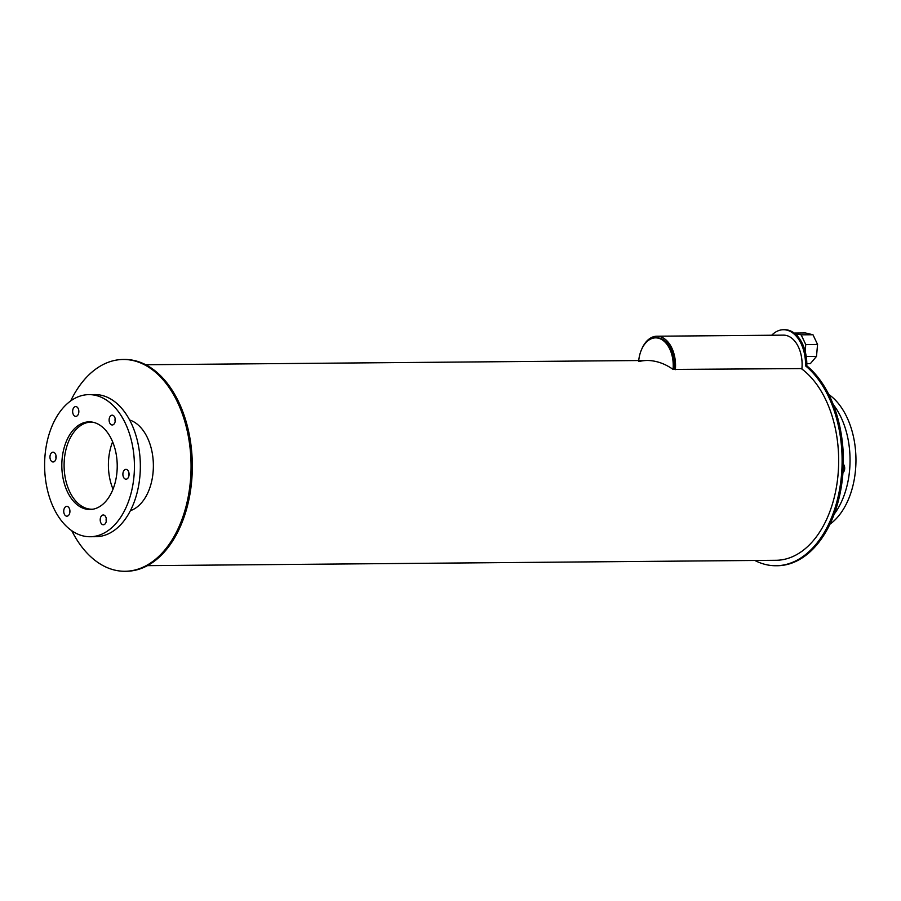 <?xml version="1.0" encoding="UTF-8"?>
<svg xmlns="http://www.w3.org/2000/svg" width="901" height="901" viewBox="0 0 901 901"><rect width="100%" height="100%" fill="white"/><g stroke="black" fill="none" stroke-linecap="round" stroke-linejoin="round"><path stroke-width="1.35" d="M843.347 464.161A4.899 3.097 89.5 0 1 842.953 472.608M844.541 466.684A4.899 3.097 -90.5 0 0 844.44 467.405A4.899 3.097 -90.5 0 0 844.564 469.635M833.245 404.526A71.055 44.915 89.5 0 1 834.18 514.144M828.785 394.48A71.055 44.915 89.5 0 1 855.95 459.15A71.055 44.915 89.5 0 1 829.889 524.258M93.197 509.166A43.563 27.526 89.5 0 1 92.003 509.223A43.563 27.526 89.5 0 1 64.365 459.228A43.563 27.526 89.5 0 1 91.26 422.096A43.563 27.526 89.5 0 1 92.454 422.13M112.625 441.794A43.563 27.526 -90.5 0 0 108.672 458.846A43.563 27.526 -90.5 0 0 113.03 489.164M62.09 459.206A43.834 27.706 89.5 0 1 89.154 421.848A43.834 27.706 89.5 0 1 117.22 465.445A43.834 27.706 89.5 0 1 89.897 509.504A43.834 27.706 89.5 0 1 62.09 459.206M100.236 519.156A4.899 3.097 89.5 0 1 103.255 514.978A4.899 3.097 89.5 0 1 106.397 519.854A4.899 3.097 89.5 0 1 103.345 524.776A4.899 3.097 89.5 0 1 100.236 519.156M106.239 518.379A4.899 3.097 -90.5 0 0 106.138 519.111A4.899 3.097 -90.5 0 0 106.262 521.33M122.919 473.554A4.899 3.097 89.5 0 1 125.949 469.376A4.899 3.097 89.5 0 1 129.08 474.253A4.899 3.097 89.5 0 1 126.027 479.186A4.899 3.097 89.5 0 1 122.919 473.554M128.933 472.777A4.899 3.097 -90.5 0 0 128.832 473.509A4.899 3.097 -90.5 0 0 128.956 475.728M109.145 419.348A4.899 3.097 89.5 0 1 112.163 415.181A4.899 3.097 89.5 0 1 115.305 420.046A4.899 3.097 89.5 0 1 112.253 424.979A4.899 3.097 89.5 0 1 109.145 419.348M115.148 418.582A4.899 3.097 -90.5 0 0 115.046 419.303A4.899 3.097 -90.5 0 0 115.17 421.522M72.677 410.755A4.899 3.097 89.5 0 1 75.707 406.576A4.899 3.097 89.5 0 1 78.837 411.453A4.899 3.097 89.5 0 1 75.785 416.375A4.899 3.097 89.5 0 1 72.677 410.755M78.68 409.978A4.899 3.097 -90.5 0 0 78.59 410.698A4.899 3.097 -90.5 0 0 78.714 412.928M49.994 456.356A4.899 3.097 89.5 0 1 53.013 452.178A4.899 3.097 89.5 0 1 56.155 457.044A4.899 3.097 89.5 0 1 53.103 461.976A4.899 3.097 89.5 0 1 49.994 456.356M55.997 455.579A4.899 3.097 -90.5 0 0 55.896 456.3A4.899 3.097 -90.5 0 0 56.02 458.519M63.768 510.552A4.899 3.097 89.5 0 1 66.798 506.373A4.899 3.097 89.5 0 1 69.929 511.25A4.899 3.097 89.5 0 1 66.877 516.183A4.899 3.097 89.5 0 1 63.768 510.552M69.782 509.775A4.899 3.097 -90.5 0 0 69.681 510.507A4.899 3.097 -90.5 0 0 69.805 512.725M45.05 455.185A71.055 44.915 89.5 0 1 88.917 394.627A71.055 44.915 89.5 0 1 134.429 465.299A71.055 44.915 89.5 0 1 90.123 536.737A71.055 44.915 89.5 0 1 45.05 455.185M88.917 394.627L94.819 394.57A71.055 44.915 89.5 0 1 140.342 465.243A71.055 44.915 89.5 0 1 96.035 536.681L90.123 536.737M771.707 335.24A34.576 21.849 89.5 0 1 783.408 329.732A34.576 21.849 89.5 0 1 805.539 365.851L806.812 365.84A105.901 66.933 89.5 0 1 841.635 484.67A105.901 66.933 89.5 0 1 777.349 565.727L776.076 565.738A105.901 66.933 89.5 0 1 754.847 560.467M805.539 365.851A105.901 66.933 89.5 0 1 840.374 484.67A105.901 66.933 89.5 0 1 776.076 565.738M783.408 329.732L784.67 329.721A34.576 21.849 89.5 0 1 806.812 365.84M806.215 356.492L816.497 356.402L810.393 363.599L806.812 363.621M816.497 356.402L817.567 344.452L805.753 344.554L805.145 351.277M817.567 344.452L812.972 334.744L801.158 334.834L805.753 344.554M794.445 333.257L801.158 334.834M812.972 334.744L805.404 332.953L794.175 333.055M641.76 349.104A29.136 18.414 89.5 0 1 656.874 336.219L783.453 335.138A29.136 18.414 89.5 0 1 801.935 368.577L674.331 369.41A27.492 17.378 89.5 0 0 656.885 337.852L656.885 337.852A27.492 17.378 89.5 0 1 674.331 369.41L673.07 369.421A100.462 63.498 89.5 0 0 646.467 360.468L145.714 364.736M656.874 336.219A29.136 18.414 89.5 0 1 675.356 369.658M638.651 361.301A100.462 63.498 89.5 0 1 646.467 360.468M639.913 361.29A100.462 63.498 89.5 0 1 647.109 360.468M638.719 360.535A27.492 17.378 89.5 0 1 655.624 337.864A27.492 17.378 89.5 0 1 673.07 369.421M129.62 420.001A46.278 29.249 89.5 0 1 153.373 465.13A46.278 29.249 89.5 0 1 130.397 510.664M70.672 400.945A105.901 66.933 89.5 0 1 123.223 359.476A105.901 66.933 89.5 0 1 191.057 464.815A105.901 66.933 89.5 0 1 125.025 571.279A105.901 66.933 89.5 0 1 71.776 530.723M123.223 359.476L124.484 359.465A105.901 66.933 89.5 0 1 192.318 464.803A105.901 66.933 89.5 0 1 126.286 571.268L125.025 571.279M801.259 368.577A100.462 63.498 89.5 0 1 837.344 481.066A100.462 63.498 89.5 0 1 776.031 560.287L147.426 565.648M797.239 335.217L796.653 335.217M655.624 337.864L656.885 337.852"/></g></svg>
